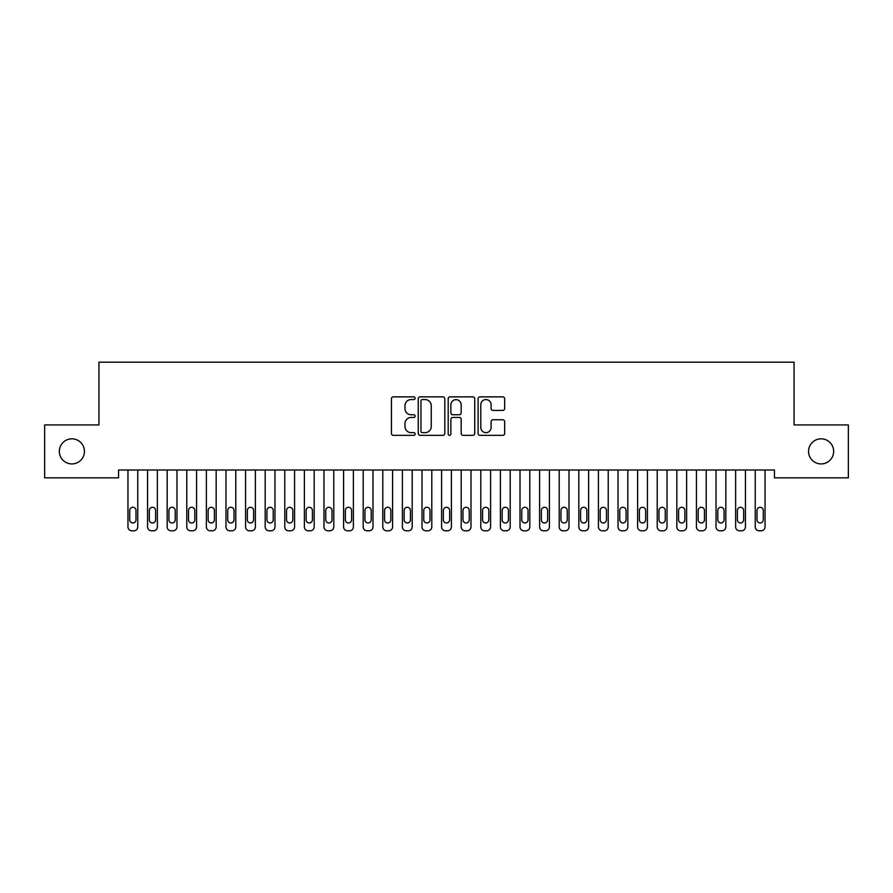 <?xml version="1.0" encoding="UTF-8"?>
<svg xmlns="http://www.w3.org/2000/svg" width="893" height="893" viewBox="0 0 893 893"><rect width="100%" height="100%" fill="white"/><g stroke="black" fill="none" stroke-linecap="round" stroke-linejoin="round"><path stroke-width="1.34" d="M415.133 398.2A1.351 1.351 0 0 0 413.794 396.86L393.344 396.86A1.92 1.92 0 0 0 391.424 398.78L391.424 433.418A1.92 1.92 0 0 0 393.344 435.337L413.794 435.337A1.351 1.351 0 0 0 415.133 433.987A1.351 1.351 0 0 0 413.794 432.647L411.148 432.647A6.162 6.162 0 0 1 404.987 426.486L404.987 423.606A6.162 6.162 0 0 1 411.148 417.444L413.794 417.444A1.351 1.351 0 0 0 415.133 416.093A1.351 1.351 0 0 0 413.794 414.754L411.148 414.754A6.162 6.162 0 0 1 404.987 408.592L404.987 405.701A6.162 6.162 0 0 1 411.148 399.551L413.794 399.551A1.351 1.351 0 0 0 415.133 398.2M808.556 451.378A12.547 12.547 0 0 0 821.102 463.925A12.547 12.547 0 0 0 833.649 451.378A12.547 12.547 0 0 0 821.102 438.831A12.547 12.547 0 0 0 808.556 451.378M59.351 451.378A12.547 12.547 0 0 0 71.898 463.925A12.547 12.547 0 0 0 84.444 451.378A12.547 12.547 0 0 0 71.898 438.831A12.547 12.547 0 0 0 59.351 451.378M502.737 410.423A1.92 1.92 0 0 0 504.657 408.492L504.657 398.78A1.92 1.92 0 0 0 502.737 396.86L480.032 396.86A1.92 1.92 0 0 0 478.101 398.78L478.101 433.418A1.92 1.92 0 0 0 480.032 435.337L502.737 435.337A1.92 1.92 0 0 0 504.657 433.418L504.657 421.675A1.92 1.92 0 0 0 502.737 419.755L493.014 419.755A1.92 1.92 0 0 0 491.094 421.675L491.094 427.501A5.146 5.146 0 0 1 485.948 432.647A5.146 5.146 0 0 1 480.802 427.501L480.802 404.696A5.146 5.146 0 0 1 485.948 399.551A5.146 5.146 0 0 1 491.094 404.696L491.094 408.492A1.92 1.92 0 0 0 493.014 410.423L502.737 410.423M774.454 470.008L118.546 470.008L118.546 477.844L44.65 477.844L44.65 424.923L98.944 424.923L98.944 362.19L794.056 362.19L794.056 424.923L848.35 424.923L848.35 477.844L774.454 477.844L774.454 470.008M444.814 398.78A1.92 1.92 0 0 0 442.895 396.86L420.19 396.86A1.92 1.92 0 0 0 418.259 398.78L418.259 433.418A1.92 1.92 0 0 0 420.19 435.337L442.895 435.337A1.92 1.92 0 0 0 444.814 433.418L444.814 398.78M450.105 396.86L472.81 396.86A1.92 1.92 0 0 1 474.741 398.78L474.741 433.418A1.92 1.92 0 0 1 472.81 435.337L463.099 435.337A1.92 1.92 0 0 1 461.168 433.418L461.168 419.364A1.92 1.92 0 0 0 459.248 417.444L452.807 417.444A1.92 1.92 0 0 0 450.876 419.364L450.876 433.987A1.351 1.351 0 0 1 449.525 435.337A1.351 1.351 0 0 1 448.186 433.987L448.186 398.78A1.92 1.92 0 0 1 450.105 396.86M422.3 399.551A1.351 1.351 0 0 0 420.96 400.901L420.96 431.297A1.351 1.351 0 0 0 422.3 432.647L425.09 432.647A6.162 6.162 0 0 0 431.252 426.486L431.252 405.701A6.162 6.162 0 0 0 425.09 399.551L422.3 399.551M461.168 404.797A5.146 5.146 0 0 0 456.022 399.651A5.146 5.146 0 0 0 450.876 404.797L450.876 412.823A1.92 1.92 0 0 0 452.807 414.754L459.248 414.754A1.92 1.92 0 0 0 461.168 412.823L461.168 404.797M127.956 526.892L127.956 470.008L127.956 526.892A3.918 3.918 179.3 0 0 131.885 530.81L133.838 530.81A3.918 3.918 179.3 0 0 137.756 526.892L137.756 470.008M129.719 519.838A3.137 3.137 0.7 0 0 132.856 522.974A3.137 3.137 0.7 0 0 135.993 519.838A3.137 3.137 -0.7 0 1 132.856 522.974A3.137 3.137 -0.7 0 1 129.719 519.838L129.719 510.428A3.137 3.137 -0.7 0 1 132.856 507.291A3.137 3.137 -0.7 0 1 135.993 510.428A3.137 3.137 0.7 0 0 132.856 507.291A3.137 3.137 0.7 0 0 129.719 510.428M135.993 510.428L135.993 519.838M147.568 526.892L147.568 470.008L147.568 526.892A3.918 3.918 179.3 0 0 151.486 530.81L153.44 530.81A3.918 3.918 179.3 0 0 157.369 526.892L157.369 470.008M149.332 519.838A3.137 3.137 0.7 0 0 152.469 522.974A3.137 3.137 0.7 0 0 155.605 519.838A3.137 3.137 -0.7 0 1 152.469 522.974A3.137 3.137 -0.7 0 1 149.332 519.838L149.332 510.428A3.137 3.137 -0.7 0 1 152.469 507.291A3.137 3.137 -0.7 0 1 155.605 510.428A3.137 3.137 0.7 0 0 152.469 507.291A3.137 3.137 0.7 0 0 149.332 510.428M167.17 526.892L167.17 470.008L167.17 526.892A3.918 3.918 179.3 0 0 171.088 530.81L173.041 530.81A3.918 3.918 179.3 0 0 176.97 526.892L176.97 470.008M168.933 519.838A3.137 3.137 0.7 0 0 172.07 522.974A3.137 3.137 0.7 0 0 175.207 519.838A3.137 3.137 -0.7 0 1 172.07 522.974A3.137 3.137 -0.7 0 1 168.933 519.838L168.933 510.428A3.137 3.137 -0.7 0 1 172.07 507.291A3.137 3.137 -0.7 0 1 175.207 510.428A3.137 3.137 0.7 0 0 172.07 507.291A3.137 3.137 0.7 0 0 168.933 510.428M155.605 510.428L155.605 519.838M175.207 510.428L175.207 519.838M186.771 526.892L186.771 470.008L186.771 526.892A3.918 3.918 179.3 0 0 190.689 530.81L192.654 530.81A3.918 3.918 179.3 0 0 196.572 526.892L196.572 470.008M188.535 519.838A3.137 3.137 0.7 0 0 191.671 522.974A3.137 3.137 0.7 0 0 194.808 519.838A3.137 3.137 -0.7 0 1 191.671 522.974A3.137 3.137 -0.7 0 1 188.535 519.838L188.535 510.428A3.137 3.137 -0.7 0 1 191.671 507.291A3.137 3.137 -0.7 0 1 194.808 510.428A3.137 3.137 0.7 0 0 191.671 507.291A3.137 3.137 0.7 0 0 188.535 510.428M206.372 526.892L206.372 470.008L206.372 526.892A3.918 3.918 179.3 0 0 210.29 530.81L212.255 530.81A3.918 3.918 179.3 0 0 216.173 526.892L216.173 470.008M208.136 519.838A3.137 3.137 0.7 0 0 211.273 522.974A3.137 3.137 0.7 0 0 214.409 519.838A3.137 3.137 -0.7 0 1 211.273 522.974A3.137 3.137 -0.7 0 1 208.136 519.838L208.136 510.428A3.137 3.137 -0.7 0 1 211.273 507.291A3.137 3.137 -0.7 0 1 214.409 510.428A3.137 3.137 0.7 0 0 211.273 507.291A3.137 3.137 0.7 0 0 208.136 510.428M194.808 510.428L194.808 519.838M214.409 510.428L214.409 519.838M225.974 526.892L225.974 470.008L225.974 526.892A3.918 3.918 179.3 0 0 229.892 530.81L231.856 530.81A3.918 3.918 179.3 0 0 235.774 526.892L235.774 470.008M227.737 519.838A3.137 3.137 0.7 0 0 230.874 522.974A3.137 3.137 0.7 0 0 234.011 519.838A3.137 3.137 -0.7 0 1 230.874 522.974A3.137 3.137 -0.7 0 1 227.737 519.838L227.737 510.428A3.137 3.137 -0.7 0 1 230.874 507.291A3.137 3.137 -0.7 0 1 234.011 510.428A3.137 3.137 0.7 0 0 230.874 507.291A3.137 3.137 0.7 0 0 227.737 510.428M234.011 510.428L234.011 519.838M245.575 526.892L245.575 470.008L245.575 526.892A3.918 3.918 179.3 0 0 249.493 530.81L251.458 530.81A3.918 3.918 179.3 0 0 255.376 526.892L255.376 470.008M247.339 519.838A3.137 3.137 0.7 0 0 250.475 522.974A3.137 3.137 0.7 0 0 253.612 519.838A3.137 3.137 -0.7 0 1 250.475 522.974A3.137 3.137 -0.7 0 1 247.339 519.838L247.339 510.428A3.137 3.137 -0.7 0 1 250.475 507.291A3.137 3.137 -0.7 0 1 253.612 510.428A3.137 3.137 0.7 0 0 250.475 507.291A3.137 3.137 0.7 0 0 247.339 510.428M253.612 510.428L253.612 519.838M265.176 526.892L265.176 470.008L265.176 526.892A3.918 3.918 179.3 0 0 269.094 530.81L271.059 530.81A3.918 3.918 179.3 0 0 274.977 526.892L274.977 470.008M266.94 519.838A3.137 3.137 0.7 0 0 270.077 522.974A3.137 3.137 0.7 0 0 273.213 519.838A3.137 3.137 -0.7 0 1 270.077 522.974A3.137 3.137 -0.7 0 1 266.94 519.838L266.94 510.428A3.137 3.137 -0.7 0 1 270.077 507.291A3.137 3.137 -0.7 0 1 273.213 510.428A3.137 3.137 0.7 0 0 270.077 507.291A3.137 3.137 0.7 0 0 266.94 510.428M273.213 510.428L273.213 519.838M284.778 526.892L284.778 470.008L284.778 526.892A3.918 3.918 179.3 0 0 288.696 530.81L290.66 530.81A3.918 3.918 179.3 0 0 294.578 526.892L294.578 470.008M286.541 519.838A3.137 3.137 0.7 0 0 289.678 522.974A3.137 3.137 0.7 0 0 292.815 519.838A3.137 3.137 -0.7 0 1 289.678 522.974A3.137 3.137 -0.7 0 1 286.541 519.838L286.541 510.428A3.137 3.137 -0.7 0 1 289.678 507.291A3.137 3.137 -0.7 0 1 292.815 510.428A3.137 3.137 0.7 0 0 289.678 507.291A3.137 3.137 0.7 0 0 286.541 510.428M292.815 510.428L292.815 519.838M304.379 526.892L304.379 470.008L304.379 526.892A3.918 3.918 179.3 0 0 308.308 530.81L310.262 530.81A3.918 3.918 179.3 0 0 314.18 526.892L314.18 470.008M306.143 519.838A3.137 3.137 0.7 0 0 309.279 522.974A3.137 3.137 0.7 0 0 312.416 519.838A3.137 3.137 -0.7 0 1 309.279 522.974A3.137 3.137 -0.7 0 1 306.143 519.838L306.143 510.428A3.137 3.137 -0.7 0 1 309.279 507.291A3.137 3.137 -0.7 0 1 312.416 510.428A3.137 3.137 0.7 0 0 309.279 507.291A3.137 3.137 0.7 0 0 306.143 510.428M312.416 510.428L312.416 519.838M323.98 526.892L323.98 470.008L323.98 526.892A3.918 3.918 179.3 0 0 327.91 530.81L329.863 530.81A3.918 3.918 179.3 0 0 333.781 526.892L333.781 470.008M325.744 519.838A3.137 3.137 0.7 0 0 328.881 522.974A3.137 3.137 0.7 0 0 332.017 519.838A3.137 3.137 -0.7 0 1 328.881 522.974A3.137 3.137 -0.7 0 1 325.744 519.838L325.744 510.428A3.137 3.137 -0.7 0 1 328.881 507.291A3.137 3.137 -0.7 0 1 332.017 510.428A3.137 3.137 0.7 0 0 328.881 507.291A3.137 3.137 0.7 0 0 325.744 510.428M332.017 510.428L332.017 519.838M343.582 526.892L343.582 470.008L343.582 526.892A3.918 3.918 179.3 0 0 347.511 530.81L349.464 530.81A3.918 3.918 179.3 0 0 353.394 526.892L353.394 470.008M345.357 519.838A3.137 3.137 0.7 0 0 348.493 522.974A3.137 3.137 0.7 0 0 351.619 519.838A3.137 3.137 -0.7 0 1 348.493 522.974A3.137 3.137 -0.7 0 1 345.357 519.838L345.357 510.428A3.137 3.137 -0.7 0 1 348.493 507.291A3.137 3.137 -0.7 0 1 351.619 510.428A3.137 3.137 0.7 0 0 348.493 507.291A3.137 3.137 0.7 0 0 345.357 510.428M351.619 510.428L351.619 519.838M363.194 526.892L363.194 470.008L363.194 526.892A3.918 3.918 179.3 0 0 367.112 530.81L369.066 530.81A3.918 3.918 179.3 0 0 372.995 526.892L372.995 470.008M364.958 519.838A3.137 3.137 0.7 0 0 368.095 522.974A3.137 3.137 0.7 0 0 371.231 519.838A3.137 3.137 -0.7 0 1 368.095 522.974A3.137 3.137 -0.7 0 1 364.958 519.838L364.958 510.428A3.137 3.137 -0.7 0 1 368.095 507.291A3.137 3.137 -0.7 0 1 371.231 510.428A3.137 3.137 0.7 0 0 368.095 507.291A3.137 3.137 0.7 0 0 364.958 510.428M371.231 510.428L371.231 519.838M382.796 526.892L382.796 470.008L382.796 526.892A3.918 3.918 179.3 0 0 386.714 530.81L388.678 530.81A3.918 3.918 179.3 0 0 392.596 526.892L392.596 470.008M384.559 519.838A3.137 3.137 0.7 0 0 387.696 522.974A3.137 3.137 0.7 0 0 390.833 519.838A3.137 3.137 -0.7 0 1 387.696 522.974A3.137 3.137 -0.7 0 1 384.559 519.838L384.559 510.428A3.137 3.137 -0.7 0 1 387.696 507.291A3.137 3.137 -0.7 0 1 390.833 510.428A3.137 3.137 0.7 0 0 387.696 507.291A3.137 3.137 0.7 0 0 384.559 510.428M390.833 510.428L390.833 519.838M402.397 526.892L402.397 470.008L402.397 526.892A3.918 3.918 179.3 0 0 406.315 530.81L408.28 530.81A3.918 3.918 179.3 0 0 412.198 526.892L412.198 470.008M404.161 519.838A3.137 3.137 0.7 0 0 407.297 522.974A3.137 3.137 0.7 0 0 410.434 519.838A3.137 3.137 -0.7 0 1 407.297 522.974A3.137 3.137 -0.7 0 1 404.161 519.838L404.161 510.428A3.137 3.137 -0.7 0 1 407.297 507.291A3.137 3.137 -0.7 0 1 410.434 510.428A3.137 3.137 0.7 0 0 407.297 507.291A3.137 3.137 0.7 0 0 404.161 510.428M410.434 510.428L410.434 519.838M421.998 526.892L421.998 470.008L421.998 526.892A3.918 3.918 179.3 0 0 425.916 530.81L427.881 530.81A3.918 3.918 179.3 0 0 431.799 526.892L431.799 470.008M423.762 519.838A3.137 3.137 0.7 0 0 426.899 522.974A3.137 3.137 0.7 0 0 430.035 519.838A3.137 3.137 -0.7 0 1 426.899 522.974A3.137 3.137 -0.7 0 1 423.762 519.838L423.762 510.428A3.137 3.137 -0.7 0 1 426.899 507.291A3.137 3.137 -0.7 0 1 430.035 510.428A3.137 3.137 0.7 0 0 426.899 507.291A3.137 3.137 0.7 0 0 423.762 510.428M430.035 510.428L430.035 519.838M441.6 526.892L441.6 470.008L441.6 526.892A3.918 3.918 179.3 0 0 445.518 530.81L447.482 530.81A3.918 3.918 179.3 0 0 451.4 526.892L451.4 470.008M443.363 519.838A3.137 3.137 0.7 0 0 446.5 522.974A3.137 3.137 0.7 0 0 449.637 519.838A3.137 3.137 -0.7 0 1 446.5 522.974A3.137 3.137 -0.7 0 1 443.363 519.838L443.363 510.428A3.137 3.137 -0.7 0 1 446.5 507.291A3.137 3.137 -0.7 0 1 449.637 510.428A3.137 3.137 0.7 0 0 446.5 507.291A3.137 3.137 0.7 0 0 443.363 510.428M449.637 510.428L449.637 519.838M461.201 526.892L461.201 470.008L461.201 526.892A3.918 3.918 179.3 0 0 465.119 530.81L467.084 530.81A3.918 3.918 179.3 0 0 471.002 526.892L471.002 470.008M462.965 519.838A3.137 3.137 0.7 0 0 466.101 522.974A3.137 3.137 0.7 0 0 469.238 519.838A3.137 3.137 -0.7 0 1 466.101 522.974A3.137 3.137 -0.7 0 1 462.965 519.838L462.965 510.428A3.137 3.137 -0.7 0 1 466.101 507.291A3.137 3.137 -0.7 0 1 469.238 510.428A3.137 3.137 0.7 0 0 466.101 507.291A3.137 3.137 0.7 0 0 462.965 510.428M469.238 510.428L469.238 519.838M480.802 526.892L480.802 470.008L480.802 526.892A3.918 3.918 179.3 0 0 484.72 530.81L486.685 530.81A3.918 3.918 179.3 0 0 490.603 526.892L490.603 470.008M482.566 519.838A3.137 3.137 0.7 0 0 485.703 522.974A3.137 3.137 0.7 0 0 488.839 519.838A3.137 3.137 -0.7 0 1 485.703 522.974A3.137 3.137 -0.7 0 1 482.566 519.838L482.566 510.428A3.137 3.137 -0.7 0 1 485.703 507.291A3.137 3.137 -0.7 0 1 488.839 510.428A3.137 3.137 0.7 0 0 485.703 507.291A3.137 3.137 0.7 0 0 482.566 510.428M488.839 510.428L488.839 519.838M500.404 526.892L500.404 470.008L500.404 526.892A3.918 3.918 179.3 0 0 504.322 530.81L506.286 530.81A3.918 3.918 179.3 0 0 510.204 526.892L510.204 470.008M502.167 519.838A3.137 3.137 0.7 0 0 505.304 522.974A3.137 3.137 0.7 0 0 508.441 519.838A3.137 3.137 -0.7 0 1 505.304 522.974A3.137 3.137 -0.7 0 1 502.167 519.838L502.167 510.428A3.137 3.137 -0.7 0 1 505.304 507.291A3.137 3.137 -0.7 0 1 508.441 510.428A3.137 3.137 0.7 0 0 505.304 507.291A3.137 3.137 0.7 0 0 502.167 510.428M508.441 510.428L508.441 519.838M520.005 526.892L520.005 470.008L520.005 526.892A3.918 3.918 179.3 0 0 523.934 530.81L525.888 530.81A3.918 3.918 179.3 0 0 529.806 526.892L529.806 470.008M521.769 519.838A3.137 3.137 0.7 0 0 524.905 522.974A3.137 3.137 0.7 0 0 528.042 519.838A3.137 3.137 -0.7 0 1 524.905 522.974A3.137 3.137 -0.7 0 1 521.769 519.838L521.769 510.428A3.137 3.137 -0.7 0 1 524.905 507.291A3.137 3.137 -0.7 0 1 528.042 510.428A3.137 3.137 0.7 0 0 524.905 507.291A3.137 3.137 0.7 0 0 521.769 510.428M528.042 510.428L528.042 519.838M539.606 526.892L539.606 470.008L539.606 526.892A3.918 3.918 179.3 0 0 543.536 530.81L545.489 530.81A3.918 3.918 179.3 0 0 549.418 526.892L549.418 470.008M541.381 519.838A3.137 3.137 0.7 0 0 544.507 522.974A3.137 3.137 0.7 0 0 547.643 519.838A3.137 3.137 -0.7 0 1 544.507 522.974A3.137 3.137 -0.7 0 1 541.381 519.838L541.381 510.428A3.137 3.137 -0.7 0 1 544.507 507.291A3.137 3.137 -0.7 0 1 547.643 510.428A3.137 3.137 0.7 0 0 544.507 507.291A3.137 3.137 0.7 0 0 541.381 510.428M547.643 510.428L547.643 519.838M559.219 526.892L559.219 470.008L559.219 526.892A3.918 3.918 179.3 0 0 563.137 530.81L565.09 530.81A3.918 3.918 179.3 0 0 569.02 526.892L569.02 470.008M560.983 519.838A3.137 3.137 0.7 0 0 564.119 522.974A3.137 3.137 0.7 0 0 567.256 519.838A3.137 3.137 -0.7 0 1 564.119 522.974A3.137 3.137 -0.7 0 1 560.983 519.838L560.983 510.428A3.137 3.137 -0.7 0 1 564.119 507.291A3.137 3.137 -0.7 0 1 567.256 510.428A3.137 3.137 0.7 0 0 564.119 507.291A3.137 3.137 0.7 0 0 560.983 510.428M567.256 510.428L567.256 519.838M578.82 526.892L578.82 470.008L578.82 526.892A3.918 3.918 179.3 0 0 582.738 530.81L584.692 530.81A3.918 3.918 179.3 0 0 588.621 526.892L588.621 470.008M580.584 519.838A3.137 3.137 0.7 0 0 583.721 522.974A3.137 3.137 0.7 0 0 586.857 519.838A3.137 3.137 -0.7 0 1 583.721 522.974A3.137 3.137 -0.7 0 1 580.584 519.838L580.584 510.428A3.137 3.137 -0.7 0 1 583.721 507.291A3.137 3.137 -0.7 0 1 586.857 510.428A3.137 3.137 0.7 0 0 583.721 507.291A3.137 3.137 0.7 0 0 580.584 510.428M586.857 510.428L586.857 519.838M598.422 526.892L598.422 470.008L598.422 526.892A3.918 3.918 179.3 0 0 602.34 530.81L604.304 530.81A3.918 3.918 179.3 0 0 608.222 526.892L608.222 470.008M600.185 519.838A3.137 3.137 0.7 0 0 603.322 522.974A3.137 3.137 0.7 0 0 606.459 519.838A3.137 3.137 -0.7 0 1 603.322 522.974A3.137 3.137 -0.7 0 1 600.185 519.838L600.185 510.428A3.137 3.137 -0.7 0 1 603.322 507.291A3.137 3.137 -0.7 0 1 606.459 510.428A3.137 3.137 0.7 0 0 603.322 507.291A3.137 3.137 0.7 0 0 600.185 510.428M606.459 510.428L606.459 519.838M618.023 526.892L618.023 470.008L618.023 526.892A3.918 3.918 179.3 0 0 621.941 530.81L623.906 530.81A3.918 3.918 179.3 0 0 627.824 526.892L627.824 470.008M619.787 519.838A3.137 3.137 0.7 0 0 622.923 522.974A3.137 3.137 0.7 0 0 626.06 519.838A3.137 3.137 -0.7 0 1 622.923 522.974A3.137 3.137 -0.7 0 1 619.787 519.838L619.787 510.428A3.137 3.137 -0.7 0 1 622.923 507.291A3.137 3.137 -0.7 0 1 626.06 510.428A3.137 3.137 0.7 0 0 622.923 507.291A3.137 3.137 0.7 0 0 619.787 510.428M626.06 510.428L626.06 519.838M637.624 526.892L637.624 470.008L637.624 526.892A3.918 3.918 179.3 0 0 641.542 530.81L643.507 530.81A3.918 3.918 179.3 0 0 647.425 526.892L647.425 470.008M639.388 519.838A3.137 3.137 0.7 0 0 642.525 522.974A3.137 3.137 0.7 0 0 645.661 519.838A3.137 3.137 -0.7 0 1 642.525 522.974A3.137 3.137 -0.7 0 1 639.388 519.838L639.388 510.428A3.137 3.137 -0.7 0 1 642.525 507.291A3.137 3.137 -0.7 0 1 645.661 510.428A3.137 3.137 0.7 0 0 642.525 507.291A3.137 3.137 0.7 0 0 639.388 510.428M645.661 510.428L645.661 519.838M657.226 526.892L657.226 470.008L657.226 526.892A3.918 3.918 179.3 0 0 661.144 530.81L663.108 530.81A3.918 3.918 179.3 0 0 667.026 526.892L667.026 470.008M658.989 519.838A3.137 3.137 0.7 0 0 662.126 522.974A3.137 3.137 0.7 0 0 665.263 519.838A3.137 3.137 -0.7 0 1 662.126 522.974A3.137 3.137 -0.7 0 1 658.989 519.838L658.989 510.428A3.137 3.137 -0.7 0 1 662.126 507.291A3.137 3.137 -0.7 0 1 665.263 510.428A3.137 3.137 0.7 0 0 662.126 507.291A3.137 3.137 0.7 0 0 658.989 510.428M665.263 510.428L665.263 519.838M676.827 526.892L676.827 470.008L676.827 526.892A3.918 3.918 179.3 0 0 680.745 530.81L682.71 530.81A3.918 3.918 179.3 0 0 686.628 526.892L686.628 470.008M678.591 519.838A3.137 3.137 0.7 0 0 681.727 522.974A3.137 3.137 0.7 0 0 684.864 519.838A3.137 3.137 -0.7 0 1 681.727 522.974A3.137 3.137 -0.7 0 1 678.591 519.838L678.591 510.428A3.137 3.137 -0.7 0 1 681.727 507.291A3.137 3.137 -0.7 0 1 684.864 510.428A3.137 3.137 0.7 0 0 681.727 507.291A3.137 3.137 0.7 0 0 678.591 510.428M684.864 510.428L684.864 519.838M696.428 526.892L696.428 470.008L696.428 526.892A3.918 3.918 179.3 0 0 700.346 530.81L702.311 530.81A3.918 3.918 179.3 0 0 706.229 526.892L706.229 470.008M698.192 519.838A3.137 3.137 0.7 0 0 701.329 522.974A3.137 3.137 0.7 0 0 704.465 519.838A3.137 3.137 -0.7 0 1 701.329 522.974A3.137 3.137 -0.7 0 1 698.192 519.838L698.192 510.428A3.137 3.137 -0.7 0 1 701.329 507.291A3.137 3.137 -0.7 0 1 704.465 510.428A3.137 3.137 0.7 0 0 701.329 507.291A3.137 3.137 0.7 0 0 698.192 510.428M704.465 510.428L704.465 519.838M716.03 526.892L716.03 470.008L716.03 526.892A3.918 3.918 179.3 0 0 719.959 530.81L721.912 530.81A3.918 3.918 179.3 0 0 725.83 526.892L725.83 470.008M717.793 519.838A3.137 3.137 0.7 0 0 720.93 522.974A3.137 3.137 0.7 0 0 724.067 519.838A3.137 3.137 -0.7 0 1 720.93 522.974A3.137 3.137 -0.7 0 1 717.793 519.838L717.793 510.428A3.137 3.137 -0.7 0 1 720.93 507.291A3.137 3.137 -0.7 0 1 724.067 510.428A3.137 3.137 0.7 0 0 720.93 507.291A3.137 3.137 0.7 0 0 717.793 510.428M724.067 510.428L724.067 519.838M735.631 526.892L735.631 470.008L735.631 526.892A3.918 3.918 179.3 0 0 739.56 530.81L741.514 530.81A3.918 3.918 179.3 0 0 745.432 526.892L745.432 470.008M737.395 519.838A3.137 3.137 0.7 0 0 740.531 522.974A3.137 3.137 0.7 0 0 743.668 519.838A3.137 3.137 -0.7 0 1 740.531 522.974A3.137 3.137 -0.7 0 1 737.395 519.838L737.395 510.428A3.137 3.137 -0.7 0 1 740.531 507.291A3.137 3.137 -0.7 0 1 743.668 510.428A3.137 3.137 0.7 0 0 740.531 507.291A3.137 3.137 0.7 0 0 737.395 510.428M743.668 510.428L743.668 519.838M755.244 526.892L755.244 470.008L755.244 526.892A3.918 3.918 179.3 0 0 759.162 530.81L761.115 530.81A3.918 3.918 179.3 0 0 765.044 526.892L765.044 470.008M757.007 519.838A3.137 3.137 0.7 0 0 760.144 522.974A3.137 3.137 0.7 0 0 763.281 519.838A3.137 3.137 -0.7 0 1 760.144 522.974A3.137 3.137 -0.7 0 1 757.007 519.838L757.007 510.428A3.137 3.137 -0.7 0 1 760.144 507.291A3.137 3.137 -0.7 0 1 763.281 510.428A3.137 3.137 0.7 0 0 760.144 507.291A3.137 3.137 0.7 0 0 757.007 510.428M763.281 510.428L763.281 519.838"/></g></svg>
